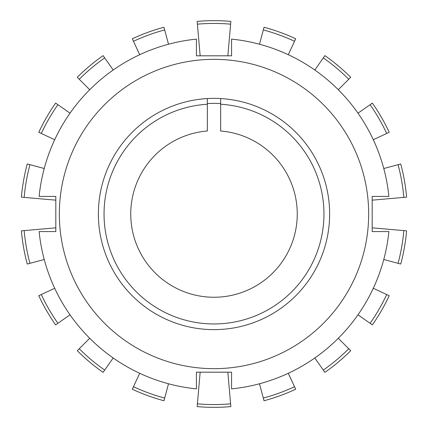 <?xml version="1.0" encoding="UTF-8"?>
<svg xmlns="http://www.w3.org/2000/svg" width="428" height="428" viewBox="0 0 428 428"><rect width="100%" height="100%" fill="white"/><g stroke="black" fill="none" stroke-linecap="round" stroke-linejoin="round"><path stroke-width="0.64" d="M220.661 104.245L220.661 131.011A83.257 83.257 0 0 1 284.962 257.538A83.257 83.257 0 0 1 143.038 257.538A83.257 83.257 0 0 1 207.339 131.011L207.339 104.245A109.959 109.959 0 0 0 119.904 270.892A109.959 109.959 0 0 0 308.096 270.892A109.959 109.959 0 0 0 220.661 104.245L220.661 98.563M207.339 98.563L207.339 104.245M231.575 55.817L231.575 39.119A175.758 175.758 0 0 1 388.881 196.425L372.183 196.425L372.183 231.575L388.881 231.575A175.758 175.758 0 0 1 231.575 388.881L231.575 372.183L196.425 372.183L196.425 388.881A175.758 175.758 0 0 1 39.119 231.575L55.817 231.575L55.817 196.425L39.119 196.425A175.758 175.758 0 0 1 196.425 39.119L196.425 55.817L231.575 55.817M59.332 214A154.669 154.669 0 0 1 291.334 80.052A154.669 154.669 0 0 1 291.334 347.948A154.669 154.669 0 0 1 59.332 214M98.37 214A115.63 115.63 0 0 1 271.817 113.859A115.63 115.63 0 0 1 271.817 314.141A115.63 115.63 0 0 1 98.37 214M207.339 103.576A110.622 110.622 0 0 1 220.661 103.576M406.6 230.853L403.834 230.606A190.562 190.562 0 0 1 398.067 263.322L400.747 264.039A193.338 193.338 0 0 0 406.6 230.853M403.834 197.394L406.6 197.148A193.338 193.338 0 0 0 400.747 163.961L398.067 164.678A190.562 190.562 0 0 1 403.834 197.394L372.183 200.16M386.709 133.466L389.223 132.295A193.338 193.338 0 0 0 372.371 103.105L370.097 104.7A190.562 190.562 0 0 1 386.709 133.466L373.291 139.721M348.745 79.255L350.709 77.291A193.338 193.338 0 0 0 324.895 55.629L323.3 57.903A190.562 190.562 0 0 1 348.745 79.255L338.281 89.719M294.534 41.291L295.705 38.777A193.338 193.338 0 0 0 264.039 27.253L263.322 29.933A190.562 190.562 0 0 1 294.534 41.291L288.279 54.709M164.678 29.933L163.961 27.253A193.338 193.338 0 0 0 132.295 38.777L133.466 41.291A190.562 190.562 0 0 1 164.678 29.933L168.509 44.228M104.7 57.903L103.105 55.629A193.338 193.338 0 0 0 77.291 77.291L79.255 79.255A190.562 190.562 0 0 1 104.7 57.903L113.19 70.026M57.903 104.7L55.629 103.105A193.338 193.338 0 0 0 38.777 132.295L41.291 133.466A190.562 190.562 0 0 1 57.903 104.7L70.026 113.19M29.933 164.678L27.253 163.961A193.338 193.338 0 0 0 21.4 197.148L24.166 197.394A190.562 190.562 0 0 1 29.933 164.678L44.228 168.509M24.166 230.606L21.4 230.853A193.338 193.338 0 0 0 27.253 264.039L29.933 263.322A190.562 190.562 0 0 1 24.166 230.606L55.817 227.84M41.291 294.534L38.777 295.705A193.338 193.338 0 0 0 55.629 324.895L57.903 323.3A190.562 190.562 0 0 1 41.291 294.534L54.709 288.279M79.255 348.745L77.291 350.709A193.338 193.338 0 0 0 103.105 372.371L104.7 370.097A190.562 190.562 0 0 1 79.255 348.745L89.719 338.281M133.466 386.709L132.295 389.223A193.338 193.338 0 0 0 163.961 400.747L164.678 398.067A190.562 190.562 0 0 1 133.466 386.709L139.721 373.291M197.394 403.834L197.148 406.6A193.338 193.338 0 0 0 230.853 406.6L230.606 403.834A190.562 190.562 0 0 1 197.394 403.834L200.16 372.183M263.322 398.067L264.039 400.747A193.338 193.338 0 0 0 295.705 389.223L294.534 386.709A190.562 190.562 0 0 1 263.322 398.067L259.491 383.772M323.3 370.097L324.895 372.371A193.338 193.338 0 0 0 350.709 350.709L348.745 348.745A190.562 190.562 0 0 1 323.3 370.097L314.81 357.974M370.097 323.3L372.371 324.895A193.338 193.338 0 0 0 389.223 295.705L386.709 294.534A190.562 190.562 0 0 1 370.097 323.3L357.974 314.81M230.606 24.166L230.853 21.4A193.338 193.338 0 0 0 197.148 21.4L197.394 24.166A190.562 190.562 0 0 1 230.606 24.166L227.84 55.817M372.183 227.84L403.834 230.606M398.067 263.322L383.772 259.491M373.291 288.279L386.709 294.534M338.281 338.281L348.745 348.745M288.279 373.291L294.534 386.709M227.84 372.183L230.606 403.834M168.509 383.772L164.678 398.067M113.19 357.974L104.7 370.097M70.026 314.81L57.903 323.3M44.228 259.491L29.933 263.322M55.817 200.16L24.166 197.394M54.709 139.721L41.291 133.466M89.719 89.719L79.255 79.255M139.721 54.709L133.466 41.291M200.16 55.817L197.394 24.166M259.491 44.228L263.322 29.933M314.81 70.026L323.3 57.903M357.974 113.19L370.097 104.7M383.772 168.509L398.067 164.678"/></g></svg>
